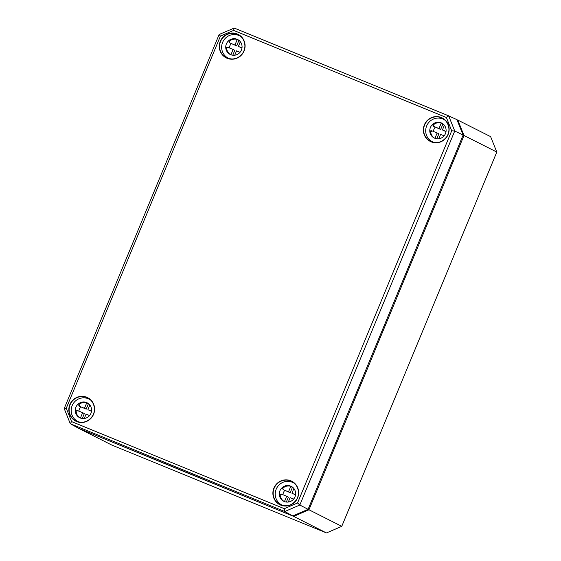 <?xml version="1.0" encoding="UTF-8"?>
<svg xmlns="http://www.w3.org/2000/svg" width="561" height="561" viewBox="0 0 561 561"><rect width="100%" height="100%" fill="white"/><g stroke="black" fill="none" stroke-linecap="round" stroke-linejoin="round"><path stroke-width="0.84" d="M326.467 532.95L111.688 445.013L78.891 428.457L293.676 516.393L326.467 532.95L341.768 526.337L308.971 509.781L464.003 135.496L457.825 120.096L456.977 119.745M457.271 120.482L457.825 120.096L490.623 136.646L496.801 152.052L341.768 526.337M462.965 135.425L464.003 135.496L496.801 152.052M308.192 509.079L308.971 509.781L293.676 516.393L293.543 515.622M71.598 421.599L66.261 408.282L220.417 36.107L233.642 30.392L446.367 117.487L451.71 130.804L297.547 502.979L284.322 508.694L71.598 421.599L70.272 423.695L284.785 511.527L299.819 505.026L454.74 131.015L448.667 115.875L234.154 28.05L219.12 34.544L64.199 408.562L70.272 423.695L78.028 428.008L292.8 515.945L284.785 511.527L284.322 508.694M66.261 408.282L64.199 408.562M220.417 36.107L219.12 34.544M233.642 30.392L234.154 28.05M446.367 117.487L448.667 115.875L456.942 119.661L463.12 135.054L308.087 509.332L299.819 505.026L297.547 502.979M451.71 130.804L454.74 131.015L463.12 135.054M308.087 509.332L292.8 515.945M284.658 501.66A8.345 8.12 116.8 0 1 284.49 501.541L286.685 496.24L288.382 497.095L286.334 502.046M284.49 501.541L284.862 501.73M293.648 499.094L290.121 497.649L288.298 502.046M293.887 488.547L291.944 493.245L295.563 494.725M291.944 493.245L295.542 494.879M291.657 486.597A8.345 8.12 -63.2 0 0 282.464 488.624L283.431 489.115A8.345 8.12 -63.2 0 0 283.025 489.592L288.508 491.836L290.703 486.534L292.4 487.397A8.345 8.12 116.8 0 1 292.884 487.481M290.703 486.534A8.345 8.12 116.8 0 1 292.12 486.885M288.508 491.836L290.205 492.691L292.4 487.397M283.025 489.592L290.205 492.691M286.685 496.24L281.194 493.996A8.345 8.12 -63.2 0 0 281.152 494.62L280.177 494.22M282.919 494.697A8.345 8.12 116.8 0 1 284.722 490.447M284.154 501.464A8.345 8.12 -63.2 0 1 280.177 494.129L281.152 494.62M283.487 505.664A12.51 12.181 116.8 0 1 276.594 488.322A12.51 12.181 116.8 0 1 293.108 482.635L293.978 483.077A12.51 12.181 116.8 0 1 294.301 483.245M283.025 505.58A12.51 12.181 116.8 0 1 282.702 505.419L281.825 504.977M284.273 501.513A8.345 8.12 116.8 0 1 280.22 490.146A8.345 8.12 116.8 0 1 291.229 486.359A8.345 8.12 116.8 0 1 294.855 497.179A8.345 8.12 116.8 0 1 284.273 501.513M293.108 482.635A12.51 12.181 116.8 0 1 294.644 483.568M435.133 138.385A8.345 8.12 116.8 0 1 434.964 138.265L437.159 132.964L438.856 133.82L436.809 138.77M434.964 138.265L435.336 138.455M444.123 135.818L440.595 134.367L438.772 138.77M444.361 125.264L442.419 129.963L446.037 131.449M442.419 129.963L446.016 131.604M442.131 123.322A8.345 8.12 -63.2 0 0 432.931 125.348L433.905 125.839A8.345 8.12 -63.2 0 0 433.499 126.316L438.983 128.56L441.177 123.259L442.874 124.114A8.345 8.12 116.8 0 1 443.358 124.205M441.177 123.259A8.345 8.12 116.8 0 1 442.594 123.609M438.983 128.56L440.68 129.416L442.874 124.114M433.499 126.316L440.68 129.416M437.159 132.964L431.668 130.72A8.345 8.12 -63.2 0 0 431.626 131.344L430.652 130.944M433.394 131.421A8.345 8.12 116.8 0 1 435.196 127.172M434.628 138.188A8.345 8.12 -63.2 0 1 430.652 130.853L431.626 131.344M433.962 142.389A12.51 12.181 116.8 0 1 427.068 125.04A12.51 12.181 116.8 0 1 443.583 119.36L444.452 119.802A12.51 12.181 116.8 0 1 444.775 119.97M433.499 142.305A12.51 12.181 116.8 0 1 433.176 142.143L432.3 141.702M434.747 138.237A8.345 8.12 116.8 0 1 430.694 126.87A8.345 8.12 116.8 0 1 441.703 123.083A8.345 8.12 116.8 0 1 445.329 133.904A8.345 8.12 116.8 0 1 434.747 138.237M443.583 119.36A12.51 12.181 116.8 0 1 445.118 120.285M80.623 418.12A8.345 8.12 116.8 0 1 80.447 418.001L82.642 412.7L84.339 413.555L82.292 418.513M80.447 418.001L80.819 418.19M89.613 415.554L86.078 414.109L84.255 418.506M89.851 405.007L87.902 409.705L91.52 411.185M87.902 409.705L91.499 411.339M87.614 403.057A8.345 8.12 -63.2 0 0 78.421 405.084L79.389 405.575A8.345 8.12 -63.2 0 0 78.982 406.052L84.466 408.296L86.66 402.994L88.365 403.857A8.345 8.12 116.8 0 1 88.841 403.941M86.66 402.994A8.345 8.12 116.8 0 1 88.077 403.352M84.466 408.296L86.17 409.158L88.365 403.857M78.982 406.052L86.17 409.158M82.642 412.7L77.159 410.456A8.345 8.12 -63.2 0 0 77.109 411.08L76.135 410.68M78.877 411.157A8.345 8.12 116.8 0 1 80.679 406.907M80.111 417.924A8.345 8.12 -63.2 0 1 76.142 410.589L77.109 411.08M79.445 422.124A12.51 12.181 116.8 0 1 72.551 404.783A12.51 12.181 116.8 0 1 89.066 399.102L89.942 399.544A12.51 12.181 116.8 0 1 90.258 399.705M78.989 422.04A12.51 12.181 116.8 0 1 78.659 421.879L77.79 421.437M80.237 417.973A8.345 8.12 116.8 0 1 76.177 406.613A8.345 8.12 116.8 0 1 87.186 402.826A8.345 8.12 116.8 0 1 90.812 413.639A8.345 8.12 116.8 0 1 80.237 417.973M89.066 399.102A12.51 12.181 116.8 0 1 90.602 400.028M231.097 54.845A8.345 8.12 116.8 0 1 230.922 54.726L233.117 49.424L234.814 50.28L232.766 55.23M230.922 54.726L231.293 54.915M240.087 52.278L236.553 50.834L234.729 55.23M240.325 41.731L238.376 46.43L241.994 47.909M238.376 46.43L241.973 48.064M238.088 39.782A8.345 8.12 -63.2 0 0 228.895 41.809L229.863 42.299A8.345 8.12 -63.2 0 0 229.456 42.776L234.94 45.02L237.135 39.719L238.839 40.581A8.345 8.12 116.8 0 1 239.316 40.665M237.135 39.719A8.345 8.12 116.8 0 1 238.551 40.076M234.94 45.02L236.644 45.876L238.839 40.581M229.456 42.776L236.644 45.876M233.117 49.424L227.633 47.18A8.345 8.12 -63.2 0 0 227.584 47.804L226.609 47.404M229.351 47.881A8.345 8.12 116.8 0 1 231.153 43.632M230.585 54.648A8.345 8.12 -63.2 0 1 226.616 47.313L227.584 47.804M229.919 58.849A12.51 12.181 116.8 0 1 223.026 41.507A12.51 12.181 116.8 0 1 239.54 35.82L240.417 36.262A12.51 12.181 116.8 0 1 240.732 36.43M229.463 58.765A12.51 12.181 116.8 0 1 229.133 58.603L228.264 58.162M230.711 54.698A8.345 8.12 116.8 0 1 226.651 43.33A8.345 8.12 116.8 0 1 237.661 39.543A8.345 8.12 116.8 0 1 241.286 50.364A8.345 8.12 116.8 0 1 230.711 54.698M239.54 35.82A12.51 12.181 116.8 0 1 241.076 36.753M438.386 116.716L439.628 117.221M441.283 117.508A13.169 12.819 -63.2 0 0 424.375 124.815A13.169 12.819 -63.2 0 0 431.199 141.835A13.169 12.819 -63.2 0 0 448.106 134.535A13.169 12.819 -63.2 0 0 441.283 117.508M424.635 124.928A12.931 12.587 116.8 0 1 442.447 118.329A12.931 12.587 116.8 0 1 447.566 135.299A12.931 12.587 116.8 0 1 430.799 141.407A12.931 12.587 116.8 0 1 424.635 124.928M280.731 505.117A13.169 12.819 -63.2 0 0 297.632 497.81A13.169 12.819 -63.2 0 0 290.808 480.784A13.169 12.819 -63.2 0 0 273.901 488.091A13.169 12.819 -63.2 0 0 280.731 505.117M237.24 33.969A13.169 12.819 -63.2 0 0 220.333 41.276A13.169 12.819 -63.2 0 0 227.163 58.302A13.169 12.819 -63.2 0 0 244.063 50.995A13.169 12.819 -63.2 0 0 237.24 33.969M76.689 421.577A13.169 12.819 -63.2 0 0 93.589 414.27A13.169 12.819 -63.2 0 0 86.766 397.244A13.169 12.819 -63.2 0 0 69.859 404.551A13.169 12.819 -63.2 0 0 76.689 421.577M297.786 496.892A12.931 12.587 116.8 0 1 280.325 504.683A12.931 12.587 116.8 0 1 274.161 488.203A12.931 12.587 116.8 0 1 291.972 481.604A12.931 12.587 116.8 0 1 297.786 496.892M70.125 404.663A12.931 12.587 116.8 0 1 94.339 410.715A12.931 12.587 116.8 0 1 76.282 421.143A12.931 12.587 116.8 0 1 70.125 404.663M220.599 41.388A12.931 12.587 116.8 0 1 238.404 34.789A12.931 12.587 116.8 0 1 243.488 51.829A12.931 12.587 116.8 0 1 220.277 42.243A12.931 12.587 116.8 0 1 220.599 41.388M324.104 473.253L324.567 472.145M442.447 118.329C449.389 122.088 450.63 131.393 446.808 136.611C442.545 142.214 437.208 143.812 430.799 141.407M291.972 481.604C298.922 485.363 300.163 494.669 296.334 499.886C292.071 505.489 286.734 507.088 280.325 504.683M87.93 398.065C94.879 401.823 96.12 411.129 92.292 416.346C88.035 421.949 82.698 423.548 76.282 421.143M238.404 34.789C245.353 38.548 246.595 47.853 242.766 53.071C238.509 58.674 233.173 60.272 226.756 57.867"/></g></svg>
